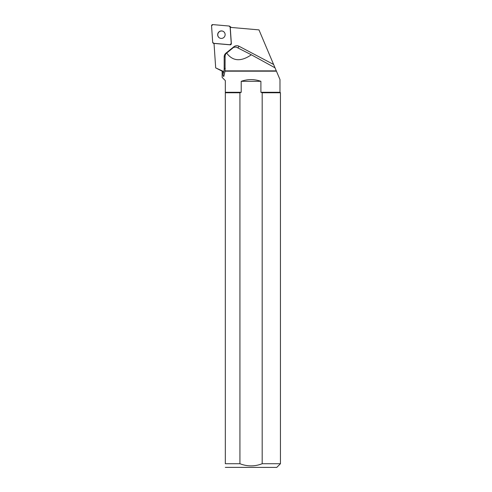 <?xml version="1.0" encoding="UTF-8"?>
<svg xmlns="http://www.w3.org/2000/svg" width="492" height="492" viewBox="0 0 492 492"><rect width="100%" height="100%" fill="white"/><g stroke="black" fill="none" stroke-linecap="round" stroke-linejoin="round"><path stroke-width="0.74" d="M229.659 26.236A1.168 1.144 -54.2 0 0 229.1 26.027L212.827 24.6A1.168 1.144 -54.2 0 0 211.56 25.855L212.679 42.263A1.168 1.144 -54.2 0 0 213.706 43.314L229.973 44.741A1.168 1.144 -54.2 0 0 231.246 43.487L230.127 27.078A1.168 1.144 -54.2 0 0 229.659 26.236L230.803 27.054A1.168 1.144 125.8 0 1 231.142 27.441M218.811 32.011A3.788 3.715 -54.2 0 0 219.186 37.743A3.788 3.715 -54.2 0 0 224.413 36.845A3.788 3.715 -54.2 0 0 218.811 32.011M222.956 71.174L222.138 71.174L215.687 67.89L222.956 71.174L223.042 73.788C223.048 76.069 223.343 76.826 223.915 76.057L223.762 76.395M279.979 92.293L280.44 92.754L280.44 463.722L262.187 463.722L262.187 92.754L260.901 92.293L279.979 92.293L279.979 79.544L258.97 29.877L230.25 27.367L231.351 43.56A1.168 1.144 -54.2 0 1 230.084 44.815L214.02 43.413L215.687 67.89M276.313 70.873L225.059 70.873L223.915 76.057M276.436 71.174L225.201 71.174M225.318 463.722L225.318 92.754L239.93 92.754L239.93 463.722L225.318 463.722C225.318 468.476 225.318 468.476 225.318 463.722C225.318 468.476 225.318 468.476 225.318 463.722M280.44 92.754L262.187 92.754M280.44 463.722L276.768 467.4L225.318 467.369M262.187 463.722C254.788 466.601 247.365 466.601 239.93 463.722M225.318 92.754L225.318 92.293L241.215 92.293L239.93 92.754M222.138 71.174L222.138 77.41L225.318 80.59L225.318 92.293M260.901 92.293L260.901 81.321C254.339 79.034 247.777 79.034 241.215 81.321L241.215 92.293M241.215 81.321L260.901 81.321M225.059 70.873L225.102 55.787L225.785 53.776L233.663 47.355L236.105 47.029L251.338 54.784C240.889 61.937 232.624 61.309 226.535 52.89M274.887 67.736L251.338 54.784M223.669 31.636A3.788 3.715 -54.2 0 0 218.915 32.091A3.788 3.715 -54.2 0 0 219.241 37.779M212.679 42.263L213.706 43.314L229.967 44.741L231.246 43.48L230.127 27.078L229.1 26.027L212.833 24.6L211.56 25.861L212.679 42.263M230.563 27.392L230.127 27.078M213.706 43.314L214.032 43.554M273.607 64.477L238.971 46.223A4.705 4.606 -54.2 0 0 233.903 46.746L225.969 53.124A4.705 4.606 -54.2 0 0 224.18 56.844L224.18 68.523A12.638 12.38 125.8 0 1 223.042 73.788M224.18 68.523L225.275 68.462M238.971 46.223A2.349 0.467 -62.2 0 1 237.808 47.896M233.903 46.746L234.149 47.06M224.18 56.844L225.115 56.801M214.045 43.757L213.141 43.111"/></g></svg>
